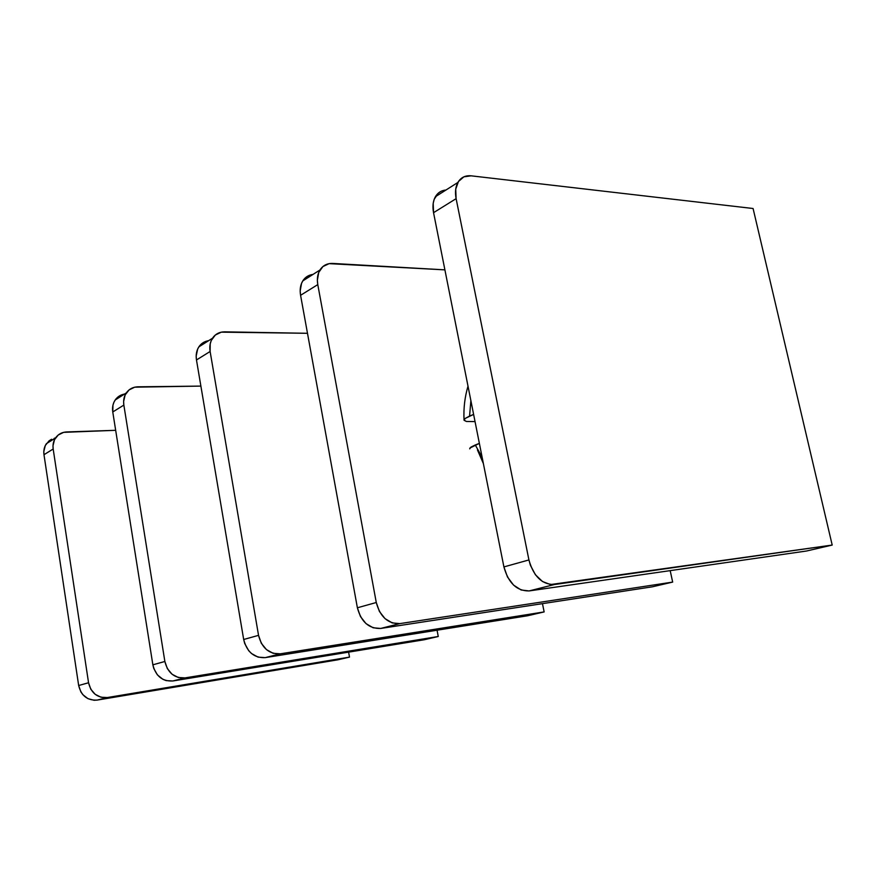 <?xml version="1.0" encoding="UTF-8"?>
<svg xmlns="http://www.w3.org/2000/svg" width="876" height="876" viewBox="0 0 876 876"><rect width="100%" height="100%" fill="white"/><g stroke="black" fill="none" stroke-linecap="round" stroke-linejoin="round"><path stroke-width="1.31" d="M66.685 431.934L115.676 430.313L63.62 432.35L58.243 435L54.498 439.697L52.998 445.753L53.173 448.994L43.986 454.71L78.665 685.514L88.553 682.754L53.173 448.994L88.553 682.754L90.797 689.237L95.177 694.318L100.992 697.23L107.354 697.537L97.269 700.077L337.829 659.814L349.502 657.11L107.354 697.537L349.502 657.11L337.829 659.814L97.269 700.077L107.354 697.537C97.433 698.106 91.159 693.19 88.553 682.754L78.665 685.514L80.877 691.909L82.815 694.646L87.961 698.665L94.115 700.274L97.269 700.077C87.436 700.658 81.227 695.807 78.665 685.514L43.986 454.71L53.173 448.994C52.593 444.8 53.403 441.077 55.604 437.825C58.298 434.135 61.988 432.175 66.685 431.934M348.604 652.149L349.502 657.11L348.604 652.149M55.287 438.033L54.378 438.219M51.553 439.248L49.034 440.858L45.311 445.512L43.811 451.501L43.986 454.71C43.417 450.56 44.227 446.88 46.406 443.661L55.604 437.825M55.484 437.989L46.406 443.661M137.937 386.809L200.889 386.097L134.707 387.181L129.035 389.94L125.126 394.977L123.615 401.547L123.855 405.084L112.763 411.972L152.862 664.818L164.863 661.479L123.855 405.084L164.863 661.479L167.349 668.618L172.079 674.246L178.299 677.498L185.044 677.893L172.835 680.981L424.444 639.71L438.252 636.502L185.044 677.893L438.252 636.502L424.444 639.71L172.835 680.981L185.044 677.893C174.521 678.429 167.798 672.954 164.863 661.479L152.862 664.818L153.771 668.454L157.406 674.881L162.936 679.338L166.144 680.608L172.835 680.981C162.41 681.517 155.753 676.141 152.862 664.818L112.763 411.972L123.855 405.084C123.177 400.496 123.987 396.456 126.264 392.963C129.079 389.01 132.966 386.951 137.937 386.809M437.058 630.216L438.252 636.502L437.058 630.216M120.581 395.317L115.72 399.259L114.044 401.996L112.971 405.106L112.763 411.972C112.106 407.45 112.916 403.453 115.183 400.004C117.472 396.751 120.581 394.769 124.523 394.08L123.56 394.266M224.738 331.84L307.487 333.296L221.31 332.157L215.343 335.015L211.291 340.425L210.207 343.852L210.12 351.484L196.476 359.97L243.681 639.491L258.54 635.352L210.12 351.484L258.54 635.352L261.322 643.302L266.457 649.609L273.126 653.299L280.298 653.825L265.198 657.635L527.56 615.773L544.138 611.919L280.298 653.825L544.138 611.919L527.56 615.773L265.198 657.635L280.298 653.825C269.14 654.273 261.88 648.12 258.54 635.352L243.681 639.491L244.722 643.532L248.696 650.682L251.489 653.518L258.091 657.131L265.198 657.635C254.139 658.106 246.955 652.062 243.681 639.491L196.476 359.97L210.12 351.484C209.32 346.425 210.109 342.012 212.463 338.245C215.376 333.986 219.471 331.851 224.738 331.84M542.474 603.652L544.138 611.919L542.474 603.652M204.469 341.925L199.389 346.108L197.658 349.053L196.169 356.127L196.476 359.97C195.698 354.977 196.487 350.619 198.83 346.896C201.195 343.403 204.469 341.322 208.63 340.676L207.623 340.863M332.76 263.435L444.899 269.863L329.146 263.643L322.905 266.556L318.744 272.392L317.353 280.265L317.78 284.601L300.577 295.3L357.386 607.78L376.275 602.513L317.78 284.601L376.275 602.513L379.428 611.481L385.035 618.642L392.196 622.902L399.795 623.613L380.644 628.453L652.39 586.8L672.669 582.091L399.795 623.613L672.669 582.091L652.39 586.8L380.644 628.453L399.795 623.613C388.002 623.931 380.162 616.901 376.275 602.513L357.386 607.78L360.485 616.584L366.015 623.613L373.11 627.774L380.644 628.453C368.938 628.793 361.186 621.905 357.386 607.78L300.577 295.3L317.78 284.601C316.816 278.951 317.528 274.089 319.937 270.016C322.915 265.428 327.197 263.227 332.76 263.435M670.184 570.637L672.669 582.091L670.184 570.637M308.626 275.644L303.337 280.057L301.574 283.255L300.161 291.029L300.577 295.3C299.636 289.737 300.358 284.941 302.767 280.922C305.187 277.144 308.604 274.976 312.995 274.429L311.933 274.582M753.086 208.51L471.113 175.824L463.875 176.832L458.455 181.507L455.717 189.172L456.111 198.655L528.929 559.939L503.908 566.914L433.543 212.682L456.111 198.655L528.929 559.939L530.385 565.228L535.389 574.711L542.452 581.5L550.435 584.566L832.2 545.058L753.086 208.51L471.113 175.824C465.265 175.277 460.853 177.478 457.885 182.449L435.383 196.739C432.985 201.097 432.372 206.418 433.543 212.682L503.908 566.914L507.478 576.977L513.544 585.091L521.143 589.986L529.082 590.939L554.399 584.544L832.2 545.058L806.588 551.004L832.2 545.058L753.086 208.51M806.588 551.004L529.082 590.939L806.588 551.004M435.383 196.739C437.814 192.643 441.329 190.41 445.928 190.037L444.811 190.158M441.373 191.154L438.383 193.059L434.211 199.279L433.193 203.363L433.543 212.682L456.111 198.655C454.907 192.271 455.487 186.873 457.885 182.449M528.929 559.939L503.908 566.914C508.409 583.044 516.796 591.048 529.082 590.939L554.399 584.544C542.036 584.61 533.55 576.408 528.929 559.939M475.044 421.597L466.415 421.465L464.094 420.305L465.211 418.421L469.569 416.1L470.872 400.606L469.569 416.1L473.609 414.392L465.211 418.421L464.05 420.13L466.415 421.465L475.044 421.597M483.388 463.601L477.442 449.925M482.128 457.294L475.285 444.975L479.369 443.376L469.875 448.074L469.733 448.851L470.872 447.154L475.285 444.975L482.128 457.294M115.183 400.004L126.264 392.963M198.83 346.896L212.463 338.245M302.767 280.922L319.937 270.016M468.003 386.196C464.784 397.025 463.459 408.293 464.039 419.998"/></g></svg>
